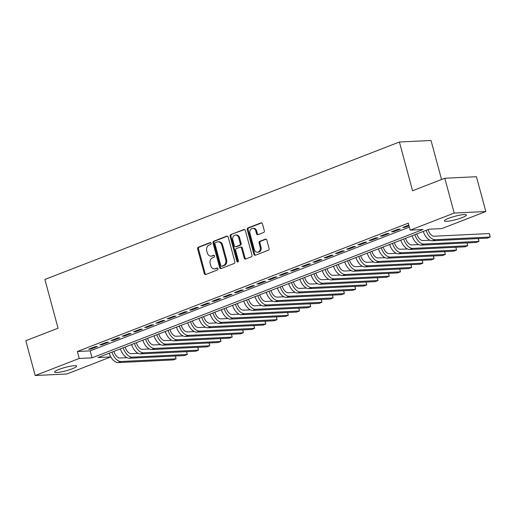 <?xml version="1.0" encoding="UTF-8"?>
<svg xmlns="http://www.w3.org/2000/svg" width="516" height="516" viewBox="0 0 516 516"><rect width="100%" height="100%" fill="white"/><g stroke="black" fill="none" stroke-linecap="round" stroke-linejoin="round"><path stroke-width="0.77" d="M211.109 243.275A1 0.813 -92.8 0 0 210.077 242.617L198.376 247.158A1.432 1.161 -92.8 0 0 197.647 248.951L204.284 273.557A1.432 1.161 -92.8 0 0 205.755 274.499L217.455 269.958A1 0.813 -92.8 0 0 216.939 268.043L215.424 268.636A4.586 3.715 -92.8 0 1 214.463 268.836A4.586 3.715 -92.8 0 1 210.721 265.624L210.167 263.573A4.586 3.715 -92.8 0 1 212.508 257.832L214.024 257.245A1 0.813 -92.8 0 0 213.508 255.33L211.992 255.917A4.586 3.715 -92.8 0 1 211.038 256.123A4.586 3.715 -92.8 0 1 207.29 252.911L206.735 250.86A4.586 3.715 -92.8 0 1 209.077 245.119L210.593 244.532A1 0.813 -92.8 0 0 211.109 243.275M462.104 217.629A11.384 1.742 -15.1 0 1 450.758 220.809A11.384 1.742 -15.1 0 1 444.444 220.912A11.384 1.742 -15.1 0 1 448.765 218.274A11.384 1.742 -15.1 0 1 460.111 215.088A11.384 1.742 -15.1 0 1 466.425 214.985A11.384 1.742 -15.1 0 1 462.104 217.629M72.259 368.785A11.384 1.742 -15.1 0 1 60.914 371.965A11.384 1.742 -15.1 0 1 54.599 372.075A11.384 1.742 -15.1 0 1 58.927 369.43A11.384 1.742 -15.1 0 1 70.273 366.25A11.384 1.742 -15.1 0 1 76.587 366.141A11.384 1.742 -15.1 0 1 72.259 368.785M263.579 232.523A1.432 1.161 -92.8 0 0 264.308 230.723L262.45 223.821A1.432 1.161 -92.8 0 0 260.98 222.88L247.983 227.917A1.432 1.161 -92.8 0 0 247.254 229.717L253.891 254.324A1.432 1.161 -92.8 0 0 255.362 255.259L268.352 250.221A1.432 1.161 -92.8 0 0 269.088 248.428L266.837 240.088A1.432 1.161 -92.8 0 0 265.366 239.153L259.806 241.307A1.432 1.161 -92.8 0 0 259.077 243.1L260.193 247.235A3.831 3.102 -92.8 0 1 257.432 252.208A3.831 3.102 -92.8 0 1 254.298 249.518L249.931 233.322A3.831 3.102 -92.8 0 1 252.685 228.349A3.831 3.102 -92.8 0 1 255.82 231.039L256.549 233.735A1.432 1.161 -92.8 0 0 258.019 234.677L263.579 232.523M35.198 375.525L25.8 340.708L58.05 328.202L44.898 279.459L399.403 142.003L412.555 190.746L444.805 178.239L454.203 213.063L485.833 211.528L441.799 228.601L428.977 229.22L98.034 357.543L110.798 356.93L66.828 373.997L35.198 375.525L79.225 358.452L92.048 357.833L422.991 229.51L410.168 230.136L454.203 213.063M410.168 230.136L408.291 223.17L77.348 351.493L79.225 358.452M228.201 237.102A1.432 1.161 -92.8 0 0 226.73 236.16L213.74 241.198A1.432 1.161 -92.8 0 0 213.005 242.991L219.648 267.598A1.432 1.161 -92.8 0 0 221.112 268.539L234.109 263.502A1.432 1.161 -92.8 0 0 234.845 261.709L228.201 237.102M230.858 234.561L243.855 229.523A1.432 1.161 -92.8 0 1 245.326 230.459L251.963 255.065A1.432 1.161 -92.8 0 1 251.234 256.865L245.674 259.019A1.432 1.161 -92.8 0 1 244.203 258.077L241.507 248.099A1.432 1.161 -92.8 0 0 240.037 247.158L236.347 248.589A1.432 1.161 -92.8 0 0 235.619 250.383L238.418 260.774A1 0.813 -92.8 0 1 236.876 261.373L230.13 236.354A1.432 1.161 -92.8 0 1 230.858 234.561L244.578 229.53M95.325 346.623L88.597 349.235L90.732 349.132L97.46 346.52L95.325 346.623M106.541 342.276L99.814 344.882L101.949 344.778L108.683 342.173L106.541 342.276M117.764 337.922L111.03 340.534L113.165 340.431L119.899 337.819L117.764 337.922M128.981 333.575L122.247 336.187L124.388 336.084L131.116 333.471L128.981 333.575M140.197 329.227L133.47 331.833L135.605 331.73L142.339 329.124L140.197 329.227M151.42 324.874L144.686 327.486L146.821 327.383L153.555 324.77L151.42 324.874M162.637 320.526L155.903 323.132L158.044 323.029L164.772 320.423L162.637 320.526M173.853 316.173L167.126 318.785L169.261 318.682L175.988 316.069L173.853 316.173M185.07 311.825L178.343 314.438L180.477 314.334L187.211 311.722L185.07 311.825M196.293 307.478L189.559 310.084L191.694 309.981L198.428 307.375L196.293 307.478M207.509 303.124L200.776 305.736L202.917 305.633L209.644 303.021L207.509 303.124M218.726 298.777L211.999 301.383L214.134 301.28L220.867 298.674L218.726 298.777M229.949 294.423L223.215 297.035L225.35 296.932L232.084 294.32L229.949 294.423M241.165 290.076L234.432 292.688L236.573 292.585L243.3 289.973L241.165 290.076M252.382 285.729L245.655 288.334L247.79 288.231L254.517 285.619L252.382 285.729M263.599 281.375L256.871 283.987L259.006 283.884L265.74 281.272L263.599 281.375M274.822 277.028L268.088 279.633L270.223 279.53L276.957 276.924L274.822 277.028M286.038 272.674L279.304 275.286L281.446 275.183L288.173 272.571L286.038 272.674M297.255 268.326L290.527 270.939L292.662 270.835L299.396 268.223L297.255 268.326M308.478 263.979L301.744 266.585L303.879 266.482L310.613 263.87L308.478 263.979M319.694 259.625L312.96 262.238L315.102 262.134L321.829 259.522L319.694 259.625M330.911 255.278L324.183 257.884L326.318 257.781L333.046 255.175L330.911 255.278M342.127 250.924L335.4 253.537L337.535 253.433L344.269 250.821L342.127 250.924M353.35 246.577L346.617 249.189L348.752 249.086L355.485 246.474L353.35 246.577M364.567 242.23L357.833 244.836L359.975 244.732L366.702 242.12L364.567 242.23M375.783 237.876L369.056 240.488L371.191 240.385L377.925 237.773L375.783 237.876M387.006 233.529L380.273 236.135L382.408 236.031L389.141 233.425L387.006 233.529M398.223 229.175L391.489 231.787L393.631 231.684L400.358 229.072L398.223 229.175M77.348 351.493L90.171 350.874L409.356 227.111M408.807 225.073L402.712 227.44L404.847 227.337L408.982 225.731M441.561 179.497L431.034 140.475L399.403 142.003M444.805 178.239L476.436 176.711L485.833 211.528M90.171 350.874L92.048 357.833M90.732 349.132L90.552 348.474M101.949 344.778L101.775 344.127M113.165 340.431L112.991 339.773M124.388 336.084L124.208 335.426M135.605 331.73L135.431 331.072M146.821 327.383L146.647 326.725M158.044 323.029L157.864 322.377M169.261 318.682L169.08 318.024M180.477 314.334L180.303 313.676M191.694 309.981L191.52 309.323M202.917 305.633L202.736 304.975M214.134 301.28L213.959 300.628M225.35 296.932L225.176 296.274M236.573 292.585L236.393 291.927M247.79 288.231L247.609 287.573M259.006 283.884L258.832 283.226M270.223 279.53L270.049 278.879M281.446 275.183L281.265 274.525M292.662 270.835L292.488 270.178M303.879 266.482L303.705 265.824M315.102 262.134L314.921 261.477M326.318 257.781L326.138 257.129M337.535 253.433L337.361 252.775M348.752 249.086L348.577 248.428M359.975 244.732L359.794 244.074M371.191 240.385L371.017 239.727M382.408 236.031L382.233 235.38M393.631 231.684L393.45 231.026M404.847 227.337L404.667 226.679M211.038 256.123L211.889 256.084A4.586 3.715 -92.8 0 0 212.85 255.878L211.992 255.917M214.108 255.388L212.85 255.878M214.463 268.836L215.32 268.797A4.586 3.715 -92.8 0 0 216.281 268.591L215.424 268.636M217.539 268.101L216.281 268.591M210.676 242.675L199.234 247.112A1.432 1.161 -92.8 0 0 198.499 248.905L205.142 273.512A1.432 1.161 -92.8 0 0 205.89 274.441M227.453 236.173L214.591 241.159A1.432 1.161 -92.8 0 0 213.863 242.952L220.5 267.559A1.432 1.161 -92.8 0 0 221.248 268.488M215.469 242.643A1 0.813 -92.8 0 0 214.953 243.9L220.784 265.501A1 0.813 -92.8 0 0 221.809 266.159L223.409 265.54A4.586 3.715 -92.8 0 0 225.75 259.8L221.764 245.035A4.586 3.715 -92.8 0 0 218.023 241.817A4.586 3.715 -92.8 0 0 217.062 242.023L215.469 242.643M222.241 266.133A1 0.813 -92.8 0 0 222.667 266.114L221.809 266.159M218.023 241.817L218.874 241.778A4.586 3.715 -92.8 0 1 222.622 244.99L226.608 259.754A4.586 3.715 -92.8 0 1 224.26 265.495L222.667 266.114M240.34 247.093L241.191 247.054A1.432 1.161 -92.8 0 1 242.365 248.061L245.055 258.039A1.432 1.161 -92.8 0 0 245.81 258.968M231.716 234.516A1.432 1.161 -92.8 0 0 230.981 236.315L237.734 261.328A1 0.813 -92.8 0 0 238.121 261.902M238.715 237.741A3.831 3.102 -92.8 0 0 235.586 235.057A3.831 3.102 -92.8 0 0 232.826 240.03L234.361 245.739A1.432 1.161 -92.8 0 0 235.831 246.674L239.521 245.242A1.432 1.161 -92.8 0 0 240.256 243.449L238.715 237.741L239.572 237.702A3.831 3.102 -92.8 0 0 236.438 235.019L235.586 235.057M235.535 246.738L236.386 246.7A1.432 1.161 -92.8 0 0 236.689 246.635L235.831 246.674M239.572 237.702L241.107 243.41A1.432 1.161 -92.8 0 1 240.379 245.203L236.689 246.635M252.685 228.349L253.543 228.311A3.831 3.102 -92.8 0 1 256.671 230.994L257.4 233.696A1.432 1.161 -92.8 0 0 258.155 234.625M257.432 252.208L258.284 252.163A3.831 3.102 -92.8 0 0 261.044 247.196L260.193 247.235M266.088 239.16L260.664 241.262A1.432 1.161 -92.8 0 0 259.929 243.062L261.044 247.196M261.696 222.893L248.841 227.879A1.432 1.161 -92.8 0 0 248.106 229.672L254.749 254.278A1.432 1.161 -92.8 0 0 255.497 255.207M113.926 351.383A7.301 4.134 68.8 0 0 120.047 358.014L126.975 357.678M175.421 356.008L176.085 358.833L120.989 361.497A10.946 6.198 -111.2 0 1 111.985 352.138M175.324 356.014L176.085 358.833L173.279 359.916L118.183 362.587A10.946 6.198 -111.2 0 1 109.179 353.221M125.143 347.029A7.301 4.134 68.8 0 0 131.264 353.666L138.191 353.331M186.637 351.66L187.302 354.479L132.206 357.149A10.946 6.198 -111.2 0 1 123.201 347.784M186.54 351.66L187.302 354.479L184.496 355.569L129.4 358.233A10.946 6.198 -111.2 0 1 120.396 348.874M136.366 342.682A7.301 4.134 68.8 0 0 142.487 349.319L149.408 348.984M197.86 347.307L198.525 350.132L143.422 352.796A10.946 6.198 -111.2 0 1 134.418 343.437M197.763 347.313L198.525 350.132L195.719 351.215L140.616 353.886A10.946 6.198 -111.2 0 1 131.612 344.527M147.582 338.335A7.301 4.134 68.8 0 0 153.704 344.965L160.631 344.63M209.077 342.959L209.741 345.778L154.639 348.448A10.946 6.198 -111.2 0 1 145.641 339.089M208.98 342.966L209.741 345.778L206.935 346.868L151.839 349.538A10.946 6.198 -111.2 0 1 142.835 340.173M158.799 333.981A7.301 4.134 68.8 0 0 164.92 340.618L171.847 340.283M220.293 338.606L220.958 341.431L165.862 344.101A10.946 6.198 -111.2 0 1 156.858 334.736M220.197 338.612L220.958 341.431L218.152 342.521L163.056 345.185A10.946 6.198 -111.2 0 1 154.052 335.826M170.022 329.634A7.301 4.134 68.8 0 0 176.137 336.264L183.064 335.929M231.516 334.258L232.174 337.083L177.078 339.747A10.946 6.198 -111.2 0 1 168.074 330.388M231.42 334.265L232.174 337.083L229.375 338.167L174.273 340.837A10.946 6.198 -111.2 0 1 165.268 331.472M181.239 325.28A7.301 4.134 68.8 0 0 187.36 331.917L194.28 331.582M242.733 329.911L243.397 332.73L188.295 335.4A10.946 6.198 -111.2 0 1 179.291 326.035M242.636 329.911L243.397 332.73L240.591 333.82L185.496 336.484A10.946 6.198 -111.2 0 1 176.491 327.125M192.455 320.933A7.301 4.134 68.8 0 0 198.576 327.57L205.503 327.234M253.949 325.557L254.614 328.382L199.518 331.046A10.946 6.198 -111.2 0 1 190.514 321.687M253.853 325.564L254.614 328.382L251.808 329.466L196.712 332.136A10.946 6.198 -111.2 0 1 187.708 322.777M203.672 316.585A7.301 4.134 68.8 0 0 209.793 323.216L216.72 322.881M265.166 321.21L265.83 324.029L210.734 326.699A10.946 6.198 -111.2 0 1 201.73 317.34M265.069 321.216L265.83 324.029L263.025 325.119L207.929 327.789A10.946 6.198 -111.2 0 1 198.924 318.424M214.895 312.232A7.301 4.134 68.8 0 0 221.016 318.869L227.937 318.533M276.389 316.856L277.053 319.681L221.951 322.352A10.946 6.198 -111.2 0 1 212.947 312.986M276.292 316.863L277.053 319.681L274.248 320.771L219.145 323.435A10.946 6.198 -111.2 0 1 210.141 314.076M226.111 307.884A7.301 4.134 68.8 0 0 232.232 314.515L239.16 314.18M287.606 312.509L288.27 315.334L233.168 317.998A10.946 6.198 -111.2 0 1 224.17 308.639M287.509 312.515L288.27 315.334L285.464 316.418L230.368 319.088A10.946 6.198 -111.2 0 1 221.364 309.723M237.328 303.531A7.301 4.134 68.8 0 0 243.449 310.168L250.376 309.832M298.822 308.162L299.486 310.98L244.391 313.651A10.946 6.198 -111.2 0 1 235.386 304.285M298.725 308.162L299.486 310.98L296.681 312.07L241.585 314.734A10.946 6.198 -111.2 0 1 232.581 305.375M248.551 299.183A7.301 4.134 68.8 0 0 254.665 305.82L261.593 305.485M310.045 303.808L310.703 306.633L255.607 309.297A10.946 6.198 -111.2 0 1 246.603 299.938M309.948 303.814L310.703 306.633L307.904 307.717L252.801 310.387A10.946 6.198 -111.2 0 1 243.797 301.028M259.767 294.836A7.301 4.134 68.8 0 0 265.888 301.467L272.809 301.131M321.262 299.461L321.926 302.279L266.824 304.95A10.946 6.198 -111.2 0 1 257.819 295.591M321.165 299.467L321.926 302.279L319.12 303.369L264.024 306.04A10.946 6.198 -111.2 0 1 255.02 296.674M270.984 290.482A7.301 4.134 68.8 0 0 277.105 297.119L284.032 296.784M332.478 295.107L333.142 297.932L278.047 300.602A10.946 6.198 -111.2 0 1 269.042 291.237M332.381 295.113L333.142 297.932L330.337 299.022L275.241 301.686A10.946 6.198 -111.2 0 1 266.237 292.327M282.2 286.135A7.301 4.134 68.8 0 0 288.321 292.765L295.249 292.43M343.695 290.76L344.359 293.585L289.263 296.249A10.946 6.198 -111.2 0 1 280.259 286.89M343.598 290.766L344.359 293.585L341.553 294.668L286.457 297.339A10.946 6.198 -111.2 0 1 277.453 287.973M293.423 281.781A7.301 4.134 68.8 0 0 299.544 288.418L306.465 288.083M354.918 286.412L355.582 289.231L300.48 291.901A10.946 6.198 -111.2 0 1 291.476 282.536M354.821 286.412L355.582 289.231L352.776 290.321L297.674 292.985A10.946 6.198 -111.2 0 1 288.67 283.626M304.64 277.434A7.301 4.134 68.8 0 0 310.761 284.064L317.688 283.736M366.134 282.059L366.799 284.884L311.696 287.547A10.946 6.198 -111.2 0 1 302.699 278.189M366.038 282.065L366.799 284.884L363.993 285.967L308.897 288.637A10.946 6.198 -111.2 0 1 299.893 279.279M315.856 273.087A7.301 4.134 68.8 0 0 321.978 279.717L328.905 279.382M377.351 277.711L378.015 280.53L322.919 283.2A10.946 6.198 -111.2 0 1 313.915 273.841M377.254 277.711L378.015 280.53L375.209 281.62L320.114 284.29A10.946 6.198 -111.2 0 1 311.109 274.925M327.079 268.733A7.301 4.134 68.8 0 0 333.194 275.37L340.121 275.034M388.574 273.357L389.232 276.183L334.136 278.853A10.946 6.198 -111.2 0 1 325.132 269.487M388.477 273.364L389.232 276.183L386.432 277.273L331.33 279.936A10.946 6.198 -111.2 0 1 322.326 270.577M338.296 264.385A7.301 4.134 68.8 0 0 344.417 271.016L351.338 270.681M399.79 269.01L400.455 271.835L345.352 274.499A10.946 6.198 -111.2 0 1 336.348 265.14M399.694 269.017L400.455 271.835L397.649 272.919L342.553 275.589A10.946 6.198 -111.2 0 1 333.549 266.224M349.513 260.032A7.301 4.134 68.8 0 0 355.634 266.669L362.561 266.333M411.007 264.663L411.671 267.481L356.575 270.152A10.946 6.198 -111.2 0 1 347.571 260.786M410.91 264.663L411.671 267.481L408.865 268.572L353.77 271.235A10.946 6.198 -111.2 0 1 344.765 261.876M360.729 255.684A7.301 4.134 68.8 0 0 366.85 262.315L373.778 261.986M422.223 260.309L422.888 263.134L367.792 265.798A10.946 6.198 -111.2 0 1 358.788 256.439M422.127 260.316L422.888 263.134L420.082 264.218L364.986 266.888A10.946 6.198 -111.2 0 1 355.982 257.529M371.952 251.337A7.301 4.134 68.8 0 0 378.073 257.968L384.994 257.632M433.446 255.962L434.111 258.78L379.008 261.451A10.946 6.198 -111.2 0 1 370.004 252.092M433.35 255.962L434.111 258.78L431.305 259.87L376.203 262.541A10.946 6.198 -111.2 0 1 367.198 253.175M383.169 246.983A7.301 4.134 68.8 0 0 389.29 253.62L396.217 253.285M444.663 251.608L445.327 254.433L390.225 257.097A10.946 6.198 -111.2 0 1 381.227 247.738M444.566 251.615L445.327 254.433L442.522 255.523L387.426 258.187A10.946 6.198 -111.2 0 1 378.422 248.828M394.385 242.636A7.301 4.134 68.8 0 0 400.506 249.267L407.434 248.931M455.88 247.261L456.544 250.086L401.448 252.75A10.946 6.198 -111.2 0 1 392.444 243.391M455.783 247.267L456.544 250.086L453.738 251.169L398.642 253.84A10.946 6.198 -111.2 0 1 389.638 244.474M405.608 238.282A7.301 4.134 68.8 0 0 411.723 244.919L418.65 244.584M467.103 242.913L467.76 245.732L412.665 248.402A10.946 6.198 -111.2 0 1 403.66 239.037M467.006 242.913L467.76 245.732L464.961 246.822L409.859 249.486A10.946 6.198 -111.2 0 1 400.855 240.127M416.825 233.935A7.301 4.134 68.8 0 0 422.946 240.566L429.867 240.237M478.319 238.56L478.983 241.385L423.881 244.049A10.946 6.198 -111.2 0 1 414.877 234.69M478.222 238.566L478.983 241.385L476.178 242.468L421.082 245.139A10.946 6.198 -111.2 0 1 412.078 235.78M428.041 229.588A7.301 4.134 68.8 0 0 434.162 236.218L489.258 233.555L489.813 234.87L490.2 237.031L435.104 239.701A10.946 6.198 -111.2 0 1 426.1 230.342M489.258 233.555L490.2 237.031L487.394 238.121L432.298 240.785A10.946 6.198 -111.2 0 1 423.294 231.426M210.502 242.597L210.077 242.617M217.359 268.023L216.939 268.043M213.927 255.31L213.508 255.33M205.142 273.512L204.284 273.557M198.499 248.905L197.647 248.951M199.234 247.112L198.376 247.158M220.5 267.559L219.648 267.598M213.863 242.952L213.005 242.991M214.591 241.159L213.74 241.198M227.337 236.135L226.73 236.16M224.26 265.495L223.409 265.54M226.608 259.754L225.75 259.8M222.622 244.99L221.764 245.035M244.461 229.491L243.855 229.523M245.055 258.039L244.203 258.077M242.365 248.061L241.507 248.099M237.734 261.328L236.876 261.373M230.981 236.315L230.13 236.354M240.379 245.203L239.521 245.242M241.107 243.41L240.256 243.449M257.4 233.696L256.549 233.735M256.671 230.994L255.82 231.039M259.929 243.062L259.077 243.1M260.664 241.262L259.806 241.307M265.972 239.121L265.366 239.153M254.749 254.278L253.891 254.324M248.106 229.672L247.254 229.717M248.841 227.879L247.983 227.917M261.58 222.854L260.98 222.88M118.183 362.587L120.989 361.497M129.4 358.233L132.206 357.149M140.616 353.886L143.422 352.796M151.839 349.538L154.639 348.448M163.056 345.185L165.862 344.101M174.273 340.837L177.078 339.747M185.496 336.484L188.295 335.4M196.712 332.136L199.518 331.046M207.929 327.789L210.734 326.699M219.145 323.435L221.951 322.352M230.368 319.088L233.168 317.998M241.585 314.734L244.391 313.651M252.801 310.387L255.607 309.297M264.024 306.04L266.824 304.95M275.241 301.686L278.047 300.602M286.457 297.339L289.263 296.249M297.674 292.985L300.48 291.901M308.897 288.637L311.696 287.547M320.114 284.29L322.919 283.2M331.33 279.936L334.136 278.853M342.553 275.589L345.352 274.499M353.77 271.235L356.575 270.152M364.986 266.888L367.792 265.798M376.203 262.541L379.008 261.451M387.426 258.187L390.225 257.097M398.642 253.84L401.448 252.75M409.859 249.486L412.665 248.402M421.082 245.139L423.881 244.049M432.298 240.785L435.104 239.701M222.454 266.159L221.603 266.204"/></g></svg>
